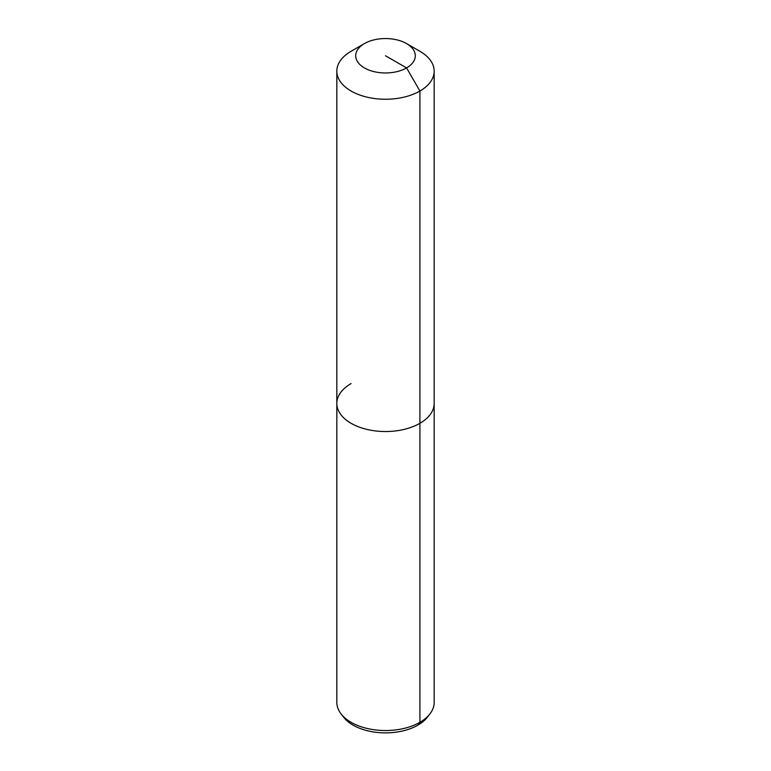 <?xml version="1.0" encoding="UTF-8"?>
<svg xmlns="http://www.w3.org/2000/svg" width="771" height="771" viewBox="0 0 771 771"><rect width="100%" height="100%" fill="white"/><g stroke="black" fill="none" stroke-linecap="round" stroke-linejoin="round"><path stroke-width="1.16" d="M406.577 43.59A29.809 17.213 180 0 1 406.577 67.925A29.809 17.213 180 0 1 364.423 67.925A29.809 17.213 180 0 1 364.423 43.59A29.809 17.213 180 0 1 406.577 43.59L419.916 51.291A48.669 28.093 180 0 1 434.169 71.154L434.169 702.439A48.669 28.093 180 0 1 429.929 713.907A48.669 28.093 180 0 1 419.916 722.311A48.669 28.093 180 0 1 341.071 713.907A48.669 28.093 180 0 1 336.831 702.439L336.831 403.435A48.669 28.093 180 0 1 351.084 383.572M429.929 713.907L427.356 717.223A45.855 26.474 180 0 1 417.921 725.135A45.855 26.474 180 0 1 343.644 717.223L341.071 713.907M434.169 71.154A48.669 28.093 180 0 1 419.916 91.026L419.916 423.308A48.669 28.093 180 0 0 434.169 403.435A48.669 28.093 180 0 1 419.916 423.308A48.669 28.093 180 0 1 366.88 429.399A48.669 28.093 180 0 1 336.831 403.435A48.669 28.093 180 0 0 366.88 429.399A48.669 28.093 180 0 0 419.916 423.308L419.916 722.311L417.921 725.135M385.5 55.763L406.577 67.925L419.916 91.026A48.669 28.093 180 0 1 366.88 97.117A48.669 28.093 180 0 1 336.831 71.154A48.669 28.093 180 0 1 351.084 51.291L364.423 43.59L351.084 51.291M336.831 71.154L336.831 403.435"/></g></svg>
